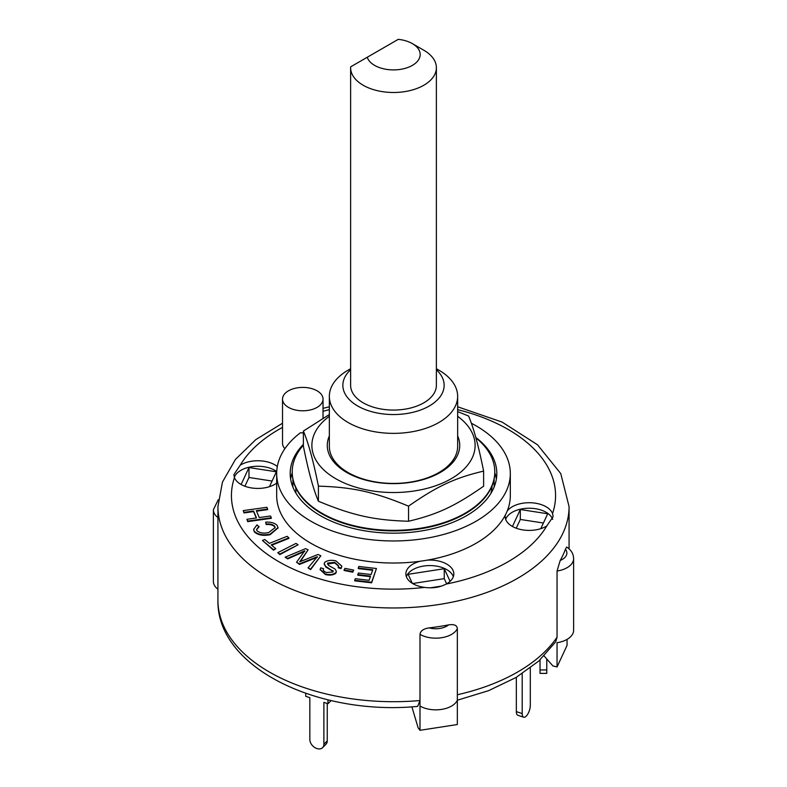 <?xml version="1.0" encoding="UTF-8"?>
<svg xmlns="http://www.w3.org/2000/svg" width="787" height="787" viewBox="0 0 787 787"><rect width="100%" height="100%" fill="white"/><g stroke="black" fill="none" stroke-linecap="round" stroke-linejoin="round"><path stroke-width="1.18" d="M436.382 67.731L436.382 385.305A42.882 24.751 180 0 1 393.5 410.066A42.882 24.751 180 0 1 350.618 385.305L350.618 67.731A42.882 24.751 0 0 0 393.5 92.492A42.882 24.751 0 0 0 436.382 67.731A42.882 24.751 0 0 0 423.819 50.23L412.358 43.61A26.669 15.396 180 0 1 405.876 68.144A26.669 15.396 180 0 1 367.254 57.254L350.648 66.846A42.882 24.751 0 0 0 350.618 67.731M391.936 43L391.936 43A42.882 24.751 0 0 0 391.936 43L398.252 39.35A26.669 15.396 180 0 1 412.358 43.61M367.254 57.254L398.252 39.35M436.382 369.752A50.643 29.237 180 0 1 425.078 408.168A50.643 29.237 180 0 1 357.692 405.984A50.643 29.237 180 0 1 350.618 369.752M350.618 368.709L348.139 370.146A64.15 37.038 0 0 0 329.35 396.333A64.15 37.038 0 0 0 348.139 422.521A64.15 37.038 0 0 0 418.045 430.548A64.15 37.038 0 0 0 457.65 396.333A64.15 37.038 0 0 0 438.861 370.146L436.382 368.709M329.35 396.333L329.35 446.377A64.15 37.038 0 0 0 348.139 472.574A64.15 37.038 0 0 0 418.045 480.601A64.15 37.038 0 0 0 457.65 446.377L457.65 396.333M329.35 435.919A66.216 38.229 0 0 0 346.673 472.436A66.216 38.229 0 0 0 426.288 478.624A66.216 38.229 0 0 0 457.65 435.919M329.35 416.274A81.612 47.122 0 0 0 317.328 428.482A81.612 47.122 0 0 0 405.669 492.003A81.612 47.122 0 0 0 457.65 416.274M457.65 411.601L468.59 416.038C473.597 427.764 478.614 446.121 483.621 471.108C454.916 477.876 437.247 486.12 408.542 506.159C374.081 491.875 352.881 487.163 318.41 486.15C313.403 461.152 308.386 442.796 303.379 431.079L329.35 414.533M318.41 486.15L318.41 501.23C352.881 515.524 374.081 520.227 408.542 521.25C437.247 514.482 454.916 506.238 483.621 486.199L483.621 471.108M408.542 506.159L408.542 521.25M303.379 431.079L303.379 446.16C308.386 471.157 313.403 489.514 318.41 501.23M303.379 445.176A101.287 58.474 0 0 0 292.213 471.866A101.287 58.474 0 0 0 389.899 530.31A101.287 58.474 0 0 0 494.787 471.866A101.287 58.474 0 0 0 475.879 437.847M292.213 472.141A101.287 58.474 0 0 0 292.213 472.416A101.287 58.474 0 0 0 389.899 530.861A101.287 58.474 0 0 0 494.787 472.416A101.287 58.474 0 0 0 494.787 472.141M295.843 487.93L295.843 492.337A98.591 56.92 0 0 0 295.843 492.347L295.469 492.347M296.128 493.459A98.591 56.92 180 0 1 295.843 492.347M491.531 492.347L491.157 492.347A98.591 56.92 180 0 1 490.872 493.459M491.157 492.347A98.591 56.92 0 0 0 492.062 485.904M412.624 583.531L444.252 578.642L446.632 583.787M516.242 528.225L520.315 519.45L543.404 523.021M244.905 486.248L248.977 477.473L272.076 481.054M327.972 699.82L327.972 703.726L331.13 700.558M327.972 703.726L323.88 702.358L323.88 744.256A8.106 5.725 45 0 1 322.591 747.65A8.106 5.725 45 0 1 314.731 747.512A8.106 5.725 45 0 1 309.842 739.583L309.842 697.676L305.75 696.318L305.75 693.337M322.591 747.65L325.966 744.276A8.106 5.725 -135 0 0 327.254 740.882L323.88 744.256M327.254 703.48L327.254 740.882M546.778 673.387L546.778 669.963L540.03 669.963L540.03 673.387L546.778 673.387M546.778 658.994L546.778 669.963M540.03 659.899L540.03 669.963M530.3 668.006L530.3 705.477A8.106 3.305 -71.6 0 1 527.979 713.77A8.106 3.305 -71.6 0 1 523.68 717.213A8.106 3.305 -71.6 0 1 522.194 713.583L516.351 711.635A8.106 3.305 108.4 0 0 517.836 715.265L523.68 717.213M522.194 673.682L522.194 713.583M516.351 677.312L516.351 711.635M567.053 639.388L567.053 645.399L557.048 666.963L552.917 665.93L544.092 655.955M419.992 700.538L419.992 706.047L419.992 700.538A175.57 101.366 180 0 1 217.93 600.333C216.573 667.71 318.45 715.963 417.661 706.401L419.992 700.538L419.992 634.371A22.282 12.867 0 0 0 441.566 637.726A22.282 12.867 0 0 0 457.336 628.597L457.336 724.532L419.992 730.306L418.123 727.818L411.886 706.824M555.691 641.858L557.048 637.185A175.57 101.366 180 0 1 457.336 694.754L457.336 700.273A22.282 12.867 0 0 1 441.566 709.402A22.282 12.867 0 0 1 419.992 706.047L419.992 730.306M557.048 637.185L557.048 571.028A22.282 12.867 0 0 0 573.625 558.593L573.625 630.259A22.282 12.867 0 0 1 557.048 642.704L557.048 666.963M412.309 583.334L408.119 574.303L444.252 568.716L444.252 578.642M512.445 526.483L520.315 509.523L547.703 513.763L540.787 528.667M520.315 509.523L520.315 519.45M241.107 484.507L248.977 467.557L248.977 477.473M292.882 479.145L292.882 487.064L292.882 479.145M494.118 479.145L494.118 487.064L494.118 479.145M218.284 499.696L213.375 509.75L213.375 581.426A22.282 12.867 0 0 0 217.93 589.227M573.625 558.593C573.497 553.891 571.185 550.034 566.689 547.014L565.4 549.267A15.533 8.962 180 0 1 560.216 560.433L557.048 571.028M560.216 560.433A175.57 101.366 0 0 0 565.4 549.267M457.336 628.597C457.04 625.262 454.109 624.032 448.541 624.908A15.533 8.962 180 0 1 429.19 627.898C423.554 628.675 420.484 630.84 419.992 634.371M429.19 627.898A175.57 101.366 0 0 0 448.541 624.908M444.252 568.716L450.095 581.318M441.507 586.089L430.233 587.83M248.977 467.557L276.375 471.787L269.459 486.691M552.69 519.4A23.974 13.841 0 0 0 552.553 519.036A23.974 13.841 0 0 0 528.913 508.235A23.974 13.841 0 0 0 505.677 519.322M471.324 423.229A116.82 67.446 180 0 1 510.32 473.528L510.32 495.574A116.82 67.446 180 0 1 507.231 510.989A23.974 13.841 180 0 1 531.481 502.785A23.974 13.841 180 0 1 552.553 513.527L553.133 516.636L546.788 525.952A23.974 13.841 180 0 1 520.443 529.454A23.974 13.841 180 0 1 505.195 516.567A23.974 13.841 180 0 1 505.333 515.062A116.82 67.446 180 0 1 427.252 560.147A23.974 13.841 180 0 1 453.824 573.9A23.974 13.841 180 0 1 446.111 584.072C439.854 587.407 432.673 588.519 424.587 587.407A23.974 13.841 180 0 1 405.876 573.9A23.974 13.841 180 0 1 420.189 561.239A116.82 67.446 180 0 1 276.68 495.574L276.68 473.528A116.82 67.446 180 0 1 300.427 432.761A20.255 11.697 180 0 0 303.379 432.84M507.231 510.989A116.82 67.446 180 0 1 505.333 515.062M276.729 471.59A23.974 13.841 0 0 0 252.342 466.632A23.974 13.841 0 0 0 234.339 477.345M276.68 483.139A23.974 13.841 180 0 1 252.548 488.088A23.974 13.841 180 0 1 234.447 477.63L233.867 474.689L240.212 465.206A23.974 13.841 180 0 1 277.309 466.524M453.342 576.664A23.974 13.841 0 0 0 427.252 565.656A23.974 13.841 0 0 0 406.358 576.664M427.252 560.147A116.82 67.446 180 0 1 420.189 561.239M370.362 576.655L357.77 575.179L358.331 573.034L371.11 574.53L372.782 569.739L358.272 568.047L358.833 566.453L376.442 568.509L371.631 582.262L354.711 580.294L355.271 578.701L369.083 580.304L370.549 576.123L357.77 574.628M372.595 570.27L358.272 568.598L358.272 568.047M376.442 568.509L371.631 582.813L354.711 580.845L354.711 580.294M256.287 517.984L253.591 511.589L244.009 512.937L243.262 510.606L266.882 507.29L267.629 509.071L256.336 510.655L259.248 517.571L270.541 515.987L271.289 517.767L247.669 521.083L246.921 519.302L256.513 517.954L253.591 511.038L244.009 512.386L243.262 510.606M267.629 509.071L267.629 509.622L256.552 511.176M271.289 517.767L271.289 518.318L247.669 521.633L246.921 519.302M275.804 548.726L273.483 550.202L262.474 540.443L264.796 539.518L269.4 543.374L287.088 536.321L288.888 537.836L271.2 544.879L275.804 548.726L273.483 549.651L262.474 540.443M288.888 537.836L288.888 538.387L271.643 545.253M353.678 570.093L352.753 572.179L344.096 570.467L344.096 569.916L345.011 568.371L353.678 570.093L352.753 571.628L344.096 569.916M298.096 544.771L279.857 554.599L277.762 552.681L296.001 543.404L298.096 544.771L279.857 554.048L277.762 552.681M278.008 527.91L270.118 534.707C263.281 536.075 258.028 535.15 254.358 531.923L253.65 529.631M259.002 526.355L256.513 529.503L256.985 530.772C259.985 533.114 263.92 533.684 268.78 532.494L275.165 527.556L274.633 526.149C272.804 524.417 270 523.699 266.222 524.004L265.642 522.145C270.748 521.84 274.555 522.893 277.073 525.313L278.018 527.634L270.118 534.157C263.281 535.524 258.028 534.599 254.358 531.373L253.64 529.366L257.015 524.86L259.002 526.906L256.532 529.769M275.145 527.831L274.633 526.7C272.804 524.968 270 524.25 266.222 524.555L265.642 522.145M338.636 566.197L334.711 562.912L327.431 564.053M336.315 571.637L335.842 573.241C333.245 575.149 329.763 575.582 325.385 574.54L320.161 569.64M334.711 562.912L334.711 562.361L327.618 563.069L328.602 565.469L335.114 569.08L336.334 571.362L335.842 572.69C333.245 574.599 329.763 575.031 325.385 573.989L320.152 569.365L320.712 567.87L323.555 568.686L323.25 569.867M333.196 571.49L325.779 566.984L324.214 564.013M341.765 566.355L341.037 568.598L338.203 567.781L338.656 565.922L334.711 562.361M317.338 557.245L299.483 564.427L296.542 562.233L304.756 550.802L287.698 558.357L285.16 557.166L305.553 548.647L308.101 549.838L299.729 561.81L317.987 554.471L320.83 555.799L310.599 569.08L308.061 567.889L315.144 559.35A585.971 338.312 180 0 1 317.338 556.694L299.483 563.876L296.542 562.233M304.756 551.353L287.698 558.908L285.16 557.166M308.101 549.838L300.388 561.544M320.83 555.799L310.599 569.631L308.061 567.889M371.631 582.813L371.631 582.262M253.591 511.589L253.591 511.038M244.009 512.937L244.009 512.386M247.669 521.633L247.669 521.083M273.483 550.202L273.483 549.651M352.753 572.179L352.753 571.628M279.857 554.599L279.857 554.048M270.118 534.707L270.118 534.157M254.358 531.923L254.358 531.373M274.633 526.7L274.633 526.149M266.222 524.555L266.222 524.004M335.842 573.241L335.842 572.69M332.901 571.992L333.058 570.644L332.901 571.992L326.536 572.503C323.791 571.549 322.798 570.28 323.555 568.686L323.231 569.581M333.058 571.195L325.779 566.433L324.195 563.728L324.716 562.331C327.481 560.305 331.189 559.823 335.852 560.865L341.784 566.079L341.037 568.047L338.203 567.23M325.779 566.984L325.779 566.433M341.037 568.598L341.037 568.047M313.629 558.74L313.629 558.19M299.483 564.427L299.483 563.876M300.772 553.123L300.772 552.572M287.698 558.908L287.698 558.357M300.772 560.865L300.772 560.314M310.599 569.631L310.599 569.08M284.894 448.688A20.255 11.697 180 0 1 282.523 443.199L282.523 399.098A20.255 11.697 180 0 1 301.598 387.42A20.255 11.697 180 0 1 322.896 397.74A20.255 11.697 180 0 1 323.034 399.098A20.255 11.697 180 0 1 310.531 409.899A20.255 11.697 180 0 1 288.455 407.361A20.255 11.697 180 0 1 282.523 399.098M510.32 473.528A116.82 67.446 180 0 1 393.5 540.964A116.82 67.446 180 0 1 276.68 473.528M475.771 437.444A103.313 59.645 180 0 1 496.813 473.528A103.313 59.645 180 0 1 433.037 528.628A103.313 59.645 180 0 1 320.447 515.701A103.313 59.645 180 0 1 290.187 473.528A103.313 59.645 180 0 1 303.379 444.36M290.629 479.037A103.313 59.645 180 0 1 292.213 472.79M494.787 472.79A103.313 59.645 180 0 1 496.371 479.037M213.375 509.75A22.282 12.867 0 0 0 217.93 517.551M217.93 600.333L217.93 506.602A175.57 101.366 0 0 0 269.361 578.278A175.57 101.366 0 0 0 460.69 600.255A175.57 101.366 0 0 0 569.07 506.602L560.767 473.597L537.491 444.763L502.116 422.088L457.65 406.79M457.65 409.653A162.063 93.564 180 0 1 552.553 513.527M546.788 525.952A162.063 93.564 180 0 1 446.111 584.072M424.587 587.407A162.063 93.564 180 0 1 234.447 477.63M240.212 465.206A162.063 93.564 180 0 1 282.523 427.39M323.034 411.316A162.063 93.564 180 0 1 329.35 409.653M325.385 574.54L325.385 573.989M292.213 471.866L292.213 472.416M494.787 471.866L494.787 472.416M457.336 700.223L488.54 690.671L516.016 677.509L538.721 661.09L555.72 641.818M569.07 548.854L569.07 506.602M329.35 406.79L323.034 408.355M282.523 423.229L255.893 439.549L235.5 459.352L222.465 482.057L217.93 506.602M278.018 527.634L278.018 528.185M253.64 529.366L253.64 529.917M336.334 571.362L336.334 571.913M320.152 569.365L320.152 569.916M324.195 563.728L324.195 564.289M341.784 566.079L341.784 566.64M323.034 418.153L323.034 399.098"/></g></svg>
